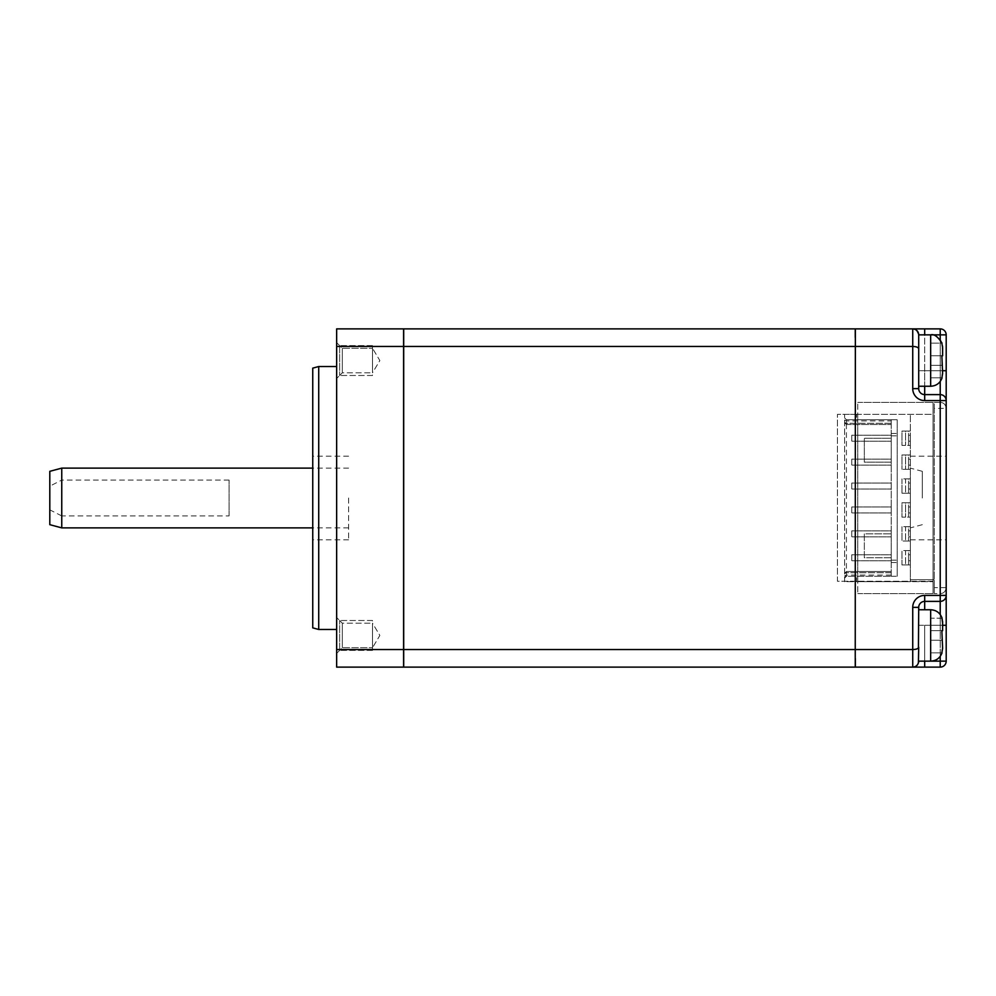 <?xml version="1.0" encoding="UTF-8"?>
<svg xmlns="http://www.w3.org/2000/svg" width="996" height="996" viewBox="0 0 996 996"><rect width="100%" height="100%" fill="white"/><g stroke="black" fill="none" stroke-linecap="round" stroke-linejoin="round"><path stroke-width="0.75" stroke-dasharray="4.98 3.74" d="M941.867 377.82L930.662 377.82L941.867 377.82L930.662 377.82L941.867 377.82L942.614 373.438L942.614 365.333L930.662 365.333L942.614 365.333L941.867 377.82L942.614 365.333L930.662 365.333L942.614 365.333L941.843 365.333L942.614 365.333L942.614 373.438L942.614 365.333L930.662 365.333L930.662 377.82L930.662 343.159L930.662 377.82L930.662 355.771L942.614 355.771L941.843 355.771L942.614 355.771L942.614 347.666L942.614 355.771L941.818 343.159L942.614 347.666L941.843 365.333L941.843 355.771L930.662 355.771L941.843 355.771L930.662 355.771L930.662 365.333L941.843 365.333L942.067 360.552M942.527 346.122L941.818 343.159L930.662 343.159L941.818 343.159M946.2 587.64L934.248 587.64L934.248 593.616L934.248 402.384L940.224 402.384L940.224 593.616L934.248 593.616L940.224 593.616A5.976 5.976 0 0 0 946.2 587.64C945.64 591.475 943.648 593.467 940.224 593.616L940.224 595.409L924.686 595.409A11.952 11.952 0 0 0 912.734 607.361L912.734 649.554C916.283 649.442 918.275 648.67 918.71 647.251L918.71 607.361A5.976 5.976 0 0 1 924.686 601.385L940.224 601.385A5.976 5.976 0 0 0 946.2 595.409L946.2 400.591A5.976 5.976 0 0 0 940.224 394.615L924.686 394.615A5.976 5.976 0 0 1 918.71 388.639L918.71 334.855L918.71 386.249L918.71 334.855L918.71 370.711L918.71 334.855L918.71 360.552L918.71 334.855L924.686 334.855L924.686 370.711L940.224 370.711L940.224 339.636M916.171 329.975L918.71 334.855A5.976 5.976 0 0 0 912.734 328.879L912.734 388.639A11.952 11.952 0 0 0 924.686 400.591L946.2 400.591A5.976 5.976 0 0 0 940.224 394.615A5.976 5.976 0 0 1 946.2 400.591A5.976 5.976 0 0 0 940.224 394.615L924.686 394.615L940.224 394.615A5.976 5.976 0 0 1 946.2 400.591L946.2 334.855A5.976 5.976 0 0 0 940.224 328.879L855.365 328.879L855.365 658.58L855.24 337.42L855.24 658.58L855.24 337.42L855.24 414.336L855.365 346.446L912.734 346.446C916.295 346.558 918.287 347.318 918.71 348.749M924.686 667.121L940.224 667.121A5.976 5.976 0 0 0 946.2 661.145L946.2 595.409A5.976 5.976 0 0 1 940.224 601.385A5.976 5.976 0 0 0 946.2 595.409L940.224 595.409L940.224 601.385L924.686 601.385L940.224 601.385A5.976 5.976 0 0 0 946.2 595.409A5.976 5.976 0 0 1 940.224 601.385L940.224 625.289L924.686 625.289L924.686 661.145L918.71 661.182A5.976 5.976 0 0 1 912.734 667.121L924.686 667.121L924.686 661.145L930.662 661.145L930.662 609.751L930.662 661.145L918.71 661.145L918.71 607.361L918.71 661.145L918.71 609.751L918.71 661.145L924.686 661.145L924.686 625.289L940.224 625.289L940.224 614.532M855.365 658.58L855.365 414.336L933.053 414.336L933.053 581.241L837.437 581.241L837.437 414.336L837.437 581.241L855.24 581.241L855.365 667.121L912.734 667.121L916.171 666.038A5.976 5.976 0 0 0 916.308 665.938M913.78 667.034A5.976 5.976 0 0 0 914.54 666.834M917.528 664.718A5.976 5.976 0 0 0 918.387 663.062M913.78 328.966L914.54 329.166M855.365 346.446L855.365 337.42M855.24 581.241L855.24 414.336L837.437 414.336L857.755 414.336L857.755 581.664L933.053 581.664L933.053 414.336L934.248 414.336L934.248 579.734L934.248 414.336L857.755 414.336L857.755 402.384L857.755 593.616L857.755 581.664L910.344 581.664L910.344 564.931L901.978 564.931L910.344 564.931L910.344 541.027L901.978 541.027L910.344 541.027L910.344 517.123L901.978 517.123L910.344 517.123L910.344 493.219L901.978 493.219L910.344 493.219L910.344 469.315L901.978 469.315L910.344 469.315L910.344 445.411L901.978 445.411L910.344 445.411L910.344 414.336L910.344 579.734L934.248 579.734L910.344 579.734L910.344 581.664L933.053 581.664L933.053 593.616L933.053 402.384L933.053 581.241L855.24 581.241M855.24 649.554L403.704 649.554L403.704 337.42L403.704 667.121L855.24 667.121L855.24 658.58M855.24 346.446L403.704 346.446L403.704 328.879L855.24 328.879L855.24 337.42M403.704 346.446L403.704 649.554M403.704 337.42L403.579 667.121L336.648 667.121L336.648 346.446L403.579 346.446L403.579 658.58L403.579 346.446M336.648 346.446L336.648 328.879L403.579 328.879L403.579 337.42M403.579 649.554L336.648 649.554M336.648 498L336.648 366.528L336.648 498M336.648 360.552L336.648 342.624L336.648 360.552M336.648 378.48L336.648 342.624L336.648 378.48L342.325 372.803L342.325 348.301L342.325 372.803L342.325 348.301L342.325 372.803L372.504 372.803L372.504 348.301L372.504 372.803L379.862 360.552L372.504 348.301L379.862 360.552L372.504 372.803L372.504 348.301L372.504 372.803L342.325 372.803L336.648 378.48M336.648 635.448L336.648 653.376L336.648 635.448M336.648 617.52L336.648 653.376L336.648 617.52L342.325 623.197L342.325 647.699L342.325 623.197L342.325 647.699L342.325 623.197L372.504 623.197L372.504 647.699L372.504 623.197L379.862 635.448L372.504 647.699L379.862 635.448L372.504 623.197L372.504 647.699L372.504 623.197L342.325 623.197L336.648 617.52M318.72 629.472L318.72 366.528M312.744 627.866L312.744 368.134M312.744 498L312.744 539.832L312.744 498M348.6 498L348.6 539.832L348.6 498M229.08 515.928L229.08 480.072L229.08 515.928L61.752 515.928L61.752 527.88M229.08 480.072L61.752 480.072L61.752 468.12M49.8 471.32L49.8 486.16L61.752 480.072M61.752 515.928L49.8 509.84L49.8 524.68M49.8 486.16L49.8 509.84M336.648 342.624L342.325 348.301L372.504 348.301L342.325 348.301L336.648 342.624M336.648 653.376L342.325 647.699L372.504 647.699L342.325 647.699L336.648 653.376M891.221 575.09L846.401 575.09L844.608 578.078L844.608 414.336L857.755 414.336L844.608 414.336L844.608 581.664L857.755 581.664L856.56 581.664L856.56 576.286L891.221 576.286L891.221 419.714L856.56 419.714L856.56 414.336L856.56 419.714L846.401 419.714L846.401 420.91L891.221 420.91L891.221 419.714L891.221 576.286L891.221 572.7L846.401 572.7L846.401 571.505L846.401 576.286L891.221 576.286L846.401 576.286L844.608 578.078L844.608 581.664L856.56 581.664L856.56 576.286L846.401 576.286L846.401 572.7L891.221 572.7L891.221 576.286L891.221 557.76L864.329 557.76L864.329 533.856L891.221 533.856L891.221 462.144L864.329 462.144L864.329 438.24L891.221 438.24L891.221 462.144L864.329 462.144L864.329 438.24L891.221 438.24L891.221 420.91M905.563 431.069L910.344 431.069L908.551 431.069L908.551 445.411L908.551 431.069L901.978 431.069L901.978 445.411L901.978 431.069L905.563 431.069L905.563 445.411L905.563 431.069M905.563 454.973L910.344 454.973L908.551 454.973L908.551 469.315L908.551 454.973L901.978 454.973L901.978 469.315L901.978 454.973L905.563 454.973L905.563 469.315L905.563 454.973M905.563 478.877L910.344 478.877L908.551 478.877L908.551 493.219L908.551 478.877L901.978 478.877L905.563 478.877L905.563 493.219L905.563 478.877M905.563 502.781L910.344 502.781L908.551 502.781L908.551 517.123L908.551 502.781L901.978 502.781L901.978 517.123L901.978 502.781L905.563 502.781L905.563 517.123L905.563 502.781M905.563 526.685L910.344 526.685L908.551 526.685L908.551 541.027L908.551 526.685L901.978 526.685L905.563 526.685L905.563 541.027L905.563 526.685M905.563 550.589L910.344 550.589L908.551 550.589L908.551 564.931L908.551 550.589L901.978 550.589L905.563 550.589L905.563 564.931L905.563 550.589M857.755 402.384L933.053 402.384L857.755 402.384M857.755 593.616L933.053 593.616L857.755 593.616M918.71 647.251L918.71 661.145A5.976 5.976 0 0 1 912.734 667.121L912.734 649.554L855.365 649.554M918.399 663.037L917.54 664.706M946.2 498L946.2 539.832L946.2 498M940.224 402.384A5.976 5.976 0 0 1 946.2 408.36C945.64 404.525 943.648 402.533 940.224 402.384L934.248 402.384L934.248 408.36L946.2 408.36A5.976 5.976 0 0 0 940.224 402.384L940.224 394.615A5.976 5.976 0 0 1 946.2 400.591M924.686 609.751L924.686 601.385A5.976 5.976 0 0 0 918.71 607.361A5.976 5.976 0 0 1 924.686 601.385L924.686 595.409M941.818 652.841L930.662 652.841L941.818 652.841L930.662 652.841L941.818 652.841L942.614 648.334L942.614 640.229L942.614 648.334L942.614 640.229L930.662 640.229L942.614 640.229L930.662 640.229L942.614 640.229L941.818 652.841L942.614 640.229L942.614 648.334L942.614 640.229L930.662 640.229L930.662 652.841L930.662 618.18L930.662 652.841L930.662 640.229L941.843 640.229L942.067 635.448L941.843 640.229L942.614 640.229L941.843 640.229L942.067 635.448M942.614 622.425L942.614 630.667L941.843 630.667L942.614 630.667L941.867 618.18L942.614 630.667L942.614 622.562L942.614 630.667L930.662 630.667L941.843 630.667M941.867 618.18L930.662 618.18L930.662 630.667L930.662 618.18L941.892 618.279M934.248 587.64L934.248 408.36M910.344 506.964L910.344 512.94L908.551 512.94L908.551 506.964L908.551 512.94L910.344 512.94L910.344 506.964L908.551 506.964L910.344 506.964M910.344 483.06L910.344 489.036L908.551 489.036L908.551 483.06L908.551 489.036L910.344 489.036L910.344 483.06L908.551 483.06L910.344 483.06M910.344 459.156L910.344 465.132L908.551 465.132L908.551 459.156L908.551 465.132L910.344 465.132L910.344 459.156L908.551 459.156L910.344 459.156M910.344 536.844L910.344 530.868L910.344 536.844L908.551 536.844L908.551 530.868L908.551 536.844L910.344 536.844M910.344 435.252L910.344 441.228L908.551 441.228L908.551 435.252L908.551 441.228L910.344 441.228L910.344 435.252L908.551 435.252L910.344 435.252M910.344 554.772L910.344 560.748L908.551 560.748L908.551 554.772L908.551 560.748L910.344 560.748L910.344 554.772L908.551 554.772L910.344 554.772M901.978 478.877L901.978 493.219L901.978 478.877M901.978 564.931L901.978 550.589L901.978 564.931M901.978 526.685L901.978 541.027L901.978 526.685M908.551 530.868L910.344 530.868L908.551 530.868M924.686 400.591L924.686 394.615A5.976 5.976 0 0 1 918.71 388.639A5.976 5.976 0 0 0 924.686 394.615A5.976 5.976 0 0 1 918.71 388.639L912.734 388.639M942.614 365.333L942.614 373.438L942.614 365.333M941.843 355.771L930.662 355.771L942.614 355.771L942.614 347.666L942.614 355.771L930.662 355.771L942.614 355.771M910.344 498L910.344 539.832L910.344 498M922.296 498L922.296 471.32L922.296 498M942.527 621.043L942.278 619.587M930.662 630.667L942.614 630.667L930.662 630.667M942.614 622.562L942.614 630.667M844.608 422.553L846.401 423.3L846.401 424.495L846.401 419.714L891.221 419.714L846.401 419.714L846.401 423.3L891.221 423.3L891.221 424.495L891.221 423.3L846.401 423.3L844.608 422.553M844.608 573.298L846.401 571.505L891.221 571.505L891.221 572.7L891.221 571.505L846.401 571.505L844.608 573.298M844.608 573.447L846.401 572.7L844.608 573.447M891.221 533.856L891.221 557.76L864.329 557.76L864.329 533.856L891.221 533.856M891.221 530.868L891.221 536.844L891.221 530.868L851.779 530.868L851.779 536.844L891.221 536.844L851.779 536.844L851.779 530.868L891.221 530.868M891.221 506.964L891.221 512.94L891.221 506.964L851.779 506.964L851.779 512.94L891.221 512.94L851.779 512.94L851.779 506.964L891.221 506.964M891.221 483.06L891.221 489.036L891.221 483.06L851.779 483.06L851.779 489.036L891.221 489.036L851.779 489.036L851.779 483.06L891.221 483.06M891.221 459.156L891.221 465.132L891.221 459.156L851.779 459.156L851.779 465.132L891.221 465.132L851.779 465.132L851.779 459.156L891.221 459.156M891.221 435.252L891.221 441.228L891.221 435.252L851.779 435.252L851.779 441.228L891.221 441.228L851.779 441.228L851.779 435.252L891.221 435.252M891.221 554.772L891.221 560.748L891.221 554.772L851.779 554.772L851.779 560.748L891.221 560.748L851.779 560.748L851.779 554.772L891.221 554.772M844.608 575.837L846.401 575.09L846.401 420.91L844.608 420.163M846.401 419.714L844.608 417.922L846.401 419.714L844.608 417.922L846.401 419.714L897.197 419.714L891.221 419.714L891.221 576.286L846.401 576.286L844.608 578.078L846.401 576.286M844.608 422.702L846.401 424.495L891.221 424.495L846.401 424.495L844.608 422.702M891.221 576.286L897.197 576.286L891.221 576.286M897.197 576.286L897.197 419.714L897.197 576.286M891.221 562.541L897.197 562.541M891.221 560.15L897.197 560.15L891.221 560.15M891.221 435.85L897.197 435.85L891.221 435.85M891.221 433.459L897.197 433.459M339.636 360.552L339.636 345.612L339.636 360.552M372.504 360.552L372.504 345.612L372.504 360.552C372.504 344.716 372.504 344.716 372.504 360.552C372.504 376.388 372.504 376.388 372.504 360.552M339.636 345.612L339.636 375.492L339.636 345.612L372.504 345.612L372.504 375.492L339.636 375.492L372.504 375.492L372.504 345.612L339.636 345.612M339.636 635.448L339.636 650.388L339.636 635.448M372.504 635.448L372.504 650.388L372.504 635.448C372.504 651.284 372.504 651.284 372.504 635.448C372.504 619.612 372.504 619.612 372.504 635.448M339.636 650.388L339.636 620.508L339.636 650.388L372.504 650.388L372.504 620.508L339.636 620.508L372.504 620.508L372.504 650.388L339.636 650.388M942.042 343.159L940.921 340.682C941.643 340.968 936.614 334.432 930.662 334.855L930.662 386.249L930.662 334.855L918.71 334.855L930.662 334.855L930.662 386.249L918.71 386.249M940.224 381.468L940.224 370.711L942.614 370.711M946.2 370.711L924.686 370.711L924.686 386.249M946.2 334.855A5.976 5.976 0 0 0 940.224 328.879L940.224 334.855L946.2 334.855M918.71 388.639A5.976 5.976 0 0 0 924.686 394.615L924.686 334.855L940.224 334.855L940.224 394.615M924.686 334.855L924.686 328.879M912.734 607.361L918.71 607.361A5.976 5.976 0 0 1 924.686 601.385A5.976 5.976 0 0 0 918.71 607.361M946.2 661.145L924.686 661.145M942.614 625.289L940.224 625.289L940.224 667.121M940.224 656.364L940.224 625.289L946.2 625.289M918.71 625.289L924.686 625.289L918.71 625.289M924.686 370.711L918.71 370.711L924.686 370.711M918.71 609.751L930.662 609.751L930.662 661.145C936.788 661.468 941.631 655.007 940.921 655.318L942.042 652.841M348.6 539.832L312.744 539.832M348.6 456.168L312.744 456.168M348.6 527.88L312.744 527.88M348.6 468.12L312.744 468.12M930.662 609.751C936.315 610.062 940.124 612.876 942.079 618.18M930.662 386.249C936.315 385.938 940.124 383.124 942.079 377.82M910.344 539.832L946.2 539.832M910.344 456.168L946.2 456.168M922.296 471.32L910.344 468.12M922.296 524.68L910.344 527.88"/><path stroke-width="1.49" d="M941.818 343.159L942.614 347.666L942.614 355.771L941.843 355.771L942.067 360.552L941.843 355.771M942.614 355.771L942.527 346.122M942.067 360.552L942.614 373.438L941.905 377.696M918.71 388.639L912.734 388.639L912.734 346.446C916.295 346.558 918.287 347.33 918.71 348.749L918.71 388.639A5.976 5.976 0 0 0 924.686 394.615L940.224 394.615A5.976 5.976 0 0 1 946.2 400.591L946.2 595.409A5.976 5.976 0 0 1 940.224 601.385L924.686 601.385A5.976 5.976 0 0 0 918.71 607.361L918.437 647.935M918.71 348.749L918.71 334.855A5.976 5.976 0 0 0 912.734 328.879C916.295 329.166 918.287 331.158 918.71 334.855A5.976 5.976 0 0 0 912.734 328.879L913.78 328.966M855.365 337.42L855.24 667.121L403.704 667.121L403.704 649.554L855.24 649.554L855.365 328.879L940.224 328.879A5.976 5.976 0 0 1 946.2 334.855L946.2 400.591L924.686 400.591A11.952 11.952 0 0 1 912.734 388.639M912.734 328.879L912.734 346.446L855.365 346.446M855.365 649.554L912.734 649.554C916.295 649.442 918.287 648.682 918.71 647.251L918.399 663.037M855.365 658.58L855.365 667.121L940.224 667.121L940.224 661.145L946.2 661.145A5.976 5.976 0 0 1 940.224 667.121A5.976 5.976 0 0 0 946.2 661.145L946.2 595.409L940.224 595.409L940.224 381.468M918.387 663.062A5.976 5.976 0 0 0 918.71 661.145C918.287 664.842 916.295 666.834 912.734 667.121A5.976 5.976 0 0 0 913.78 667.034M914.54 666.834A5.976 5.976 0 0 0 916.196 666.013L916.171 666.038M916.308 665.938A5.976 5.976 0 0 0 917.528 664.718M914.54 329.166L916.171 329.975M855.24 658.58L855.24 649.554M403.704 649.554L403.704 346.446L855.24 346.446M855.24 337.42L855.24 328.879L403.704 328.879L403.704 346.446M336.648 346.446L336.648 328.879L403.579 328.879L403.579 346.446L336.648 346.446L336.648 649.554L403.579 649.554L403.579 346.446M336.648 649.554L336.648 667.121L403.579 667.121L403.579 649.554M318.72 629.472L312.744 627.866L312.744 368.134L318.72 366.528L318.72 629.472L336.648 629.472M312.744 527.88L61.752 527.88L61.752 468.12L312.744 468.12M61.752 527.88L49.8 524.68L49.8 471.32L61.752 468.12M941.867 618.18L942.614 622.562L942.614 630.667L941.843 630.667L942.614 648.334L941.818 652.841M942.614 622.425L942.527 621.043M942.278 619.587L941.892 618.279M942.067 635.448L941.843 630.667M942.614 630.667L942.614 622.562M942.079 377.82C940.124 383.124 936.315 385.938 930.662 386.249L930.662 334.855C933.962 333.76 937.746 336.524 942.042 343.159M924.686 386.249L924.686 400.591M912.734 667.121L912.734 607.361A11.952 11.952 0 0 1 924.686 595.409L940.224 595.409L940.224 614.532M940.224 339.636L940.224 334.855L918.71 334.855M946.2 334.855L940.224 334.855L940.224 328.879M924.686 328.879L924.686 334.855M924.686 661.145L924.686 667.121M918.71 607.361L912.734 607.361M924.686 595.409L924.686 609.751M942.614 370.711L946.2 370.711M946.2 625.289L942.614 625.289M942.079 618.18C940.124 612.876 936.315 610.062 930.662 609.751L930.662 661.145L940.224 661.145L940.224 656.364M930.662 386.249L918.71 386.249M318.72 366.528L336.648 366.528M942.042 652.841C940.037 658.07 936.252 660.834 930.662 661.145L918.71 661.145M930.662 609.751L918.71 609.751"/></g></svg>
